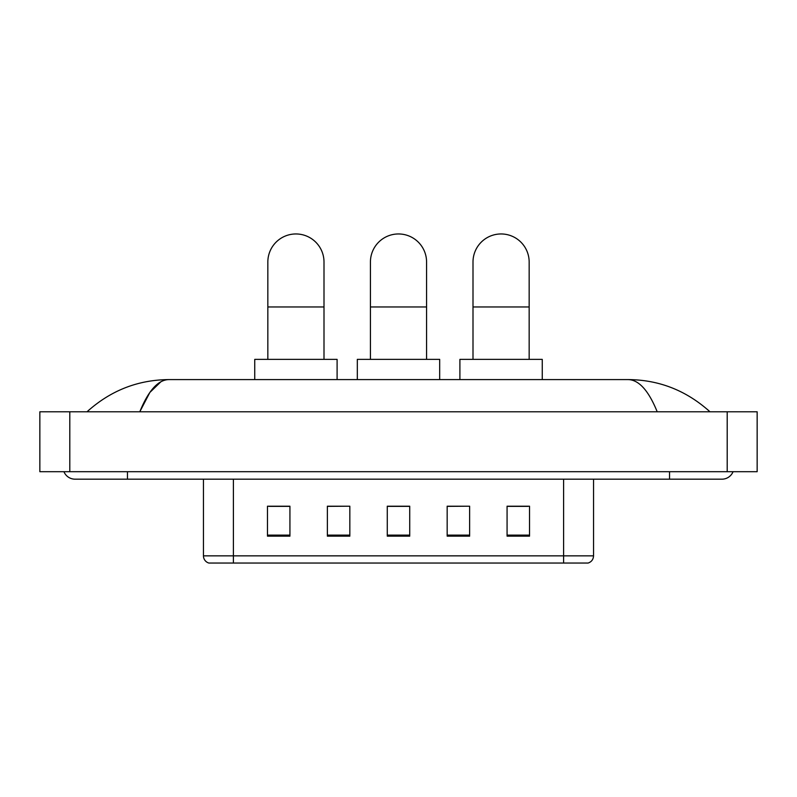 <?xml version="1.0" encoding="UTF-8"?>
<svg xmlns="http://www.w3.org/2000/svg" width="797" height="797" viewBox="0 0 797 797"><rect width="100%" height="100%" fill="white"/><g stroke="black" fill="none" stroke-linecap="round" stroke-linejoin="round"><path stroke-width="1.2" d="M563.599 563.041L563.599 555.848L593.546 555.848C593.337 559.434 591.543 561.835 588.156 563.041L208.844 563.041A7.492 7.492 0 0 1 203.454 555.848L203.454 479.176M529.527 536.152L529.527 506.205L507.071 506.205L507.071 536.152L529.527 536.152M469.632 536.152L469.632 506.205L447.167 506.205L447.167 536.152L469.632 536.152M289.929 536.152L289.929 506.205L267.473 506.205L267.473 536.152L289.929 536.152M349.833 536.152L349.833 506.205L327.368 506.205L327.368 536.152L349.833 536.152M409.728 536.152L409.728 506.205L387.272 506.205L387.272 536.152L409.728 536.152M550.129 563.041L246.871 563.041M507.071 506.354L528.032 506.354M349.833 506.205L327.368 506.354L349.833 506.205M268.968 506.354L289.929 506.354M469.632 506.205L447.167 506.354L469.632 506.205M409.728 506.354L387.272 506.354M63.939 471.694A11.985 11.985 0 0 0 75.038 479.176A11.985 11.985 0 0 1 63.939 471.694A11.985 11.985 0 0 0 75.038 479.176L721.962 479.176A11.985 11.985 0 0 0 733.061 471.694A11.985 11.985 0 0 1 721.962 479.176A11.985 11.985 0 0 0 733.061 471.694A11.985 11.985 0 0 1 721.962 479.176M657.206 411.79C648.619 390.65 638.965 379.91 628.265 379.591L168.735 379.591C158.035 379.91 148.381 390.65 139.794 411.79L149.876 392.433L160.964 381.703M69.797 411.79L757.15 411.79L757.15 471.694L39.85 471.694L39.85 411.79L69.797 411.79L69.797 471.694M628.265 379.591C659.169 379.83 686.416 390.57 709.978 411.79L707.427 409.479M89.573 409.479L87.022 411.79C110.474 390.61 137.712 379.88 168.735 379.591M267.842 359.377L267.842 262.044A28.074 28.074 0 0 1 295.926 233.959A28.074 28.074 0 0 1 324 262.044A28.074 28.074 0 0 0 295.926 233.959M324 359.377L324 262.044M337.101 379.591L337.101 359.377L254.741 359.377L254.741 379.591M370.426 359.377L370.426 262.044A28.074 28.074 0 0 1 398.5 233.959A28.074 28.074 0 0 1 426.574 262.044A28.074 28.074 0 0 0 398.5 233.959M426.574 359.377L426.574 262.044M439.685 379.591L439.685 359.377L357.315 359.377L357.315 379.591M473 359.377L473 262.044A28.074 28.074 0 0 1 501.074 233.959A28.074 28.074 0 0 1 529.158 262.044A28.074 28.074 0 0 0 501.074 233.959M529.158 359.377L529.158 262.044M542.259 379.591L542.259 359.377L459.899 359.377L459.899 379.591M203.454 555.848L233.401 555.848L233.401 563.041M233.401 479.176L233.401 555.848L563.599 555.848L563.599 479.176M409.728 535.116L387.272 535.116M349.833 535.116L327.368 535.116M289.929 535.116L267.473 535.116M469.632 535.116L447.167 535.116M529.527 535.116L507.071 535.116M669.55 471.694L669.55 479.176M127.45 471.694L127.45 479.176M727.203 411.79L727.203 471.694M267.842 306.965L324 306.965M370.426 306.965L426.574 306.965M473 306.965L529.158 306.965M593.546 555.848L593.546 479.176"/></g></svg>
